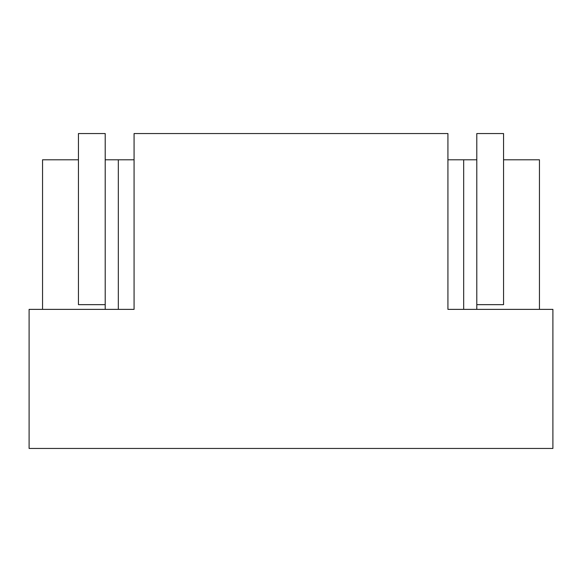 <?xml version="1.0" encoding="UTF-8"?>
<svg xmlns="http://www.w3.org/2000/svg" width="582" height="582" viewBox="0 0 582 582"><rect width="100%" height="100%" fill="white"/><g stroke="black" fill="none" stroke-linecap="round" stroke-linejoin="round"><path stroke-width="0.87" d="M134.071 133.547L447.929 133.547L447.929 309.369L552.9 309.369L552.9 448.453L29.1 448.453L29.1 309.369L134.071 309.369L134.071 133.547M539.456 309.369L539.456 159.788L503.561 159.788L503.561 304.648L476.796 304.648L476.796 309.369M447.929 159.788L476.796 159.788L476.796 304.648M463.672 159.788L463.672 309.369M118.328 309.369L118.328 159.788L134.071 159.788M118.328 159.788L105.204 159.788L105.204 309.369M105.204 159.788L105.204 133.547L78.439 133.547L78.439 159.788L42.544 159.788L42.544 309.369M105.204 304.648L78.439 304.648L78.439 159.788M476.796 159.788L476.796 133.547L503.561 133.547L503.561 159.788"/></g></svg>
